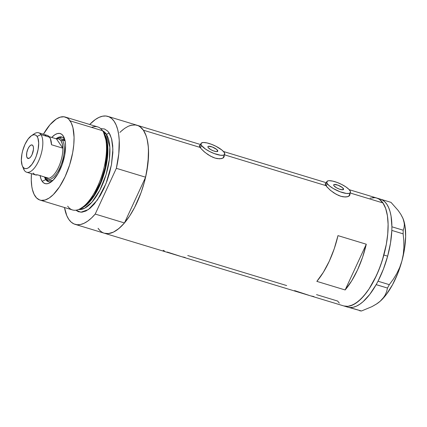 <?xml version="1.0" encoding="UTF-8"?>
<svg xmlns="http://www.w3.org/2000/svg" width="427" height="427" viewBox="0 0 427 427"><rect width="100%" height="100%" fill="white"/><g stroke="black" fill="none" stroke-linecap="round" stroke-linejoin="round"><path stroke-width="0.64" d="M217.567 150.357A5.423 1.559 -155.2 0 1 217.77 151.201A5.423 1.559 -155.2 0 1 213.308 150.811A5.423 1.559 -155.2 0 1 208.13 147.491L207.896 146.733L208.413 146.312L212.246 146.984L216.612 149.381L217.802 151.115L217.284 151.537L216.089 151.564L213.452 150.864L210.612 149.514L208.13 147.491A5.423 1.559 -155.2 0 1 207.922 146.648A5.423 1.559 -155.2 0 1 212.384 147.037A5.423 1.559 -155.2 0 1 217.567 150.357L216.996 151.59L217.567 150.357M343.335 188.547A5.423 1.559 -155.2 0 1 343.543 189.391A5.423 1.559 -155.2 0 1 339.081 189.001A5.423 1.559 -155.2 0 1 333.898 185.681L333.663 184.923L334.181 184.501L338.013 185.174L342.379 187.57L343.57 189.305L342.529 189.796L339.219 189.054L336.38 187.704L333.898 185.681A5.423 1.559 -155.2 0 1 333.695 184.843A5.423 1.559 -155.2 0 1 338.157 185.227A5.423 1.559 -155.2 0 1 343.335 188.547L342.764 189.78L343.335 188.547M326.191 186.06L327.296 183.679A13.018 3.742 -155.2 0 1 326.799 181.656A13.018 3.742 -155.2 0 1 337.506 182.585A13.018 3.742 -155.2 0 1 349.937 190.554A13.018 3.742 -155.2 0 1 350.434 192.577A13.018 3.742 -155.2 0 1 339.727 191.643A13.018 3.742 -155.2 0 1 327.296 183.679L326.191 186.06M200.423 147.87L201.528 145.484A13.018 3.742 -155.2 0 1 201.032 143.467A13.018 3.742 -155.2 0 1 211.739 144.395A13.018 3.742 -155.2 0 1 224.17 152.364A13.018 3.742 -155.2 0 1 224.666 154.387A13.018 3.742 -155.2 0 1 213.954 153.453A13.018 3.742 -155.2 0 1 201.528 145.484L200.423 147.87M349.916 193.698L349.943 194.883L348.966 196.126A13.563 3.896 24.8 0 0 348.886 195.924L348.939 196.073M348.966 196.126L346.98 196.879L343.127 196.82L340.874 196.287L336.15 194.264L330.744 190.586L326.826 186.839L325.177 183.92L326.239 183.37M349.959 193.869L349.841 195.15M224.143 155.508L224.175 156.693L223.198 157.937A13.563 3.896 24.8 0 0 223.118 157.734L223.166 157.878M223.198 157.937L221.213 158.684L217.359 158.63L215.107 158.097L210.383 156.074L204.976 152.396L201.058 148.649L199.409 145.73L200.471 145.18M224.191 155.679L224.074 156.955M311.384 296.012L313.978 296.605M294.598 290.6L309.1 295.367M182.596 256.905L185.19 257.497M167.224 252.042L180.311 256.259M163.162 250.329L164.448 250.921M286.672 285.567L187.752 255.527M339.316 303.111L337.618 301.04L316.54 294.635M99.758 230.367L98.066 228.296A56.412 23.517 106.9 0 0 104.337 233.222A56.412 23.517 -73.1 0 0 124.46 222.947L95.21 214.066L116.347 168.323L118.791 153.821L119.234 140.531L118.69 134.649L117.644 129.424L116.123 124.956L114.142 121.316L111.746 118.583L108.976 116.801L105.891 116.005L102.533 116.208L98.973 117.404L95.28 119.576L89.707 124.481A56.412 23.517 106.9 0 1 107.871 116.39A56.412 23.517 106.9 0 1 116.347 168.323L145.596 177.205A56.412 23.517 -73.1 0 0 137.115 125.271A56.412 23.517 106.9 0 1 143.392 130.198A56.412 23.517 106.9 0 1 140.312 194.637A56.412 23.517 106.9 0 1 104.337 233.222L347.669 307.114A56.412 23.517 -73.1 0 0 348.389 307.301A56.412 23.517 -73.1 0 0 349.003 307.419L348.389 307.301A56.412 23.517 -73.1 0 0 349.003 307.419L349.569 307.493A56.412 23.517 -73.1 0 0 350.204 307.536A56.412 23.517 -73.1 0 0 376.15 284.654L387.476 288.049L386.681 291.492L385.282 294.854L383.152 298.121L380.158 301.254L376.406 304.083L371.944 306.645L361.455 310.995L349.569 307.493A56.412 23.517 -73.1 0 0 350.204 307.536L353.225 307.248L356.406 306.17L359.699 304.307L363.062 301.697L369.771 294.384L376.15 284.654A56.412 23.517 -73.1 0 0 376.806 283.469L376.15 284.654A56.412 23.517 -73.1 0 0 376.806 283.469L377.399 282.375A56.412 23.517 -73.1 0 0 378.039 281.153L377.399 282.375A56.412 23.517 -73.1 0 0 378.039 281.153A56.412 23.517 -73.1 0 0 387.652 256.168L390.508 243.032L391.821 230.489A56.412 23.517 -73.1 0 0 391.863 229.187L391.837 230.415L403.131 233.847L403.793 240.636L403.889 247.495L403.296 254.278L401.914 260.977L399.704 267.462L396.795 273.542L393.288 279.258L389.312 284.654L378.018 281.222L383.414 269.127L387.652 256.168L383.878 255.026A56.412 23.517 106.9 0 1 343.895 305.967A56.412 23.517 -73.1 0 0 379.87 267.377A56.412 23.517 -73.1 0 0 382.944 202.942L350.236 193.009L382.944 202.942A56.412 23.517 -73.1 0 0 376.673 198.016A56.412 23.517 106.9 0 1 383.878 255.026L387.652 256.168A56.412 23.517 -73.1 0 0 391.821 230.489A56.412 23.517 -73.1 0 0 391.863 229.187L391.885 228.018A56.412 23.517 -73.1 0 0 391.895 226.753A56.412 23.517 -73.1 0 0 380.446 199.158L349.238 189.684M224.463 154.82L325.865 185.612L224.463 154.82M137.724 125.474L139.8 126.547L143.392 130.198L200.092 147.416L143.392 130.198L146.109 135.738L147.107 139.149L148.334 147.091L148.5 156.271L146.76 171.574L144.337 182.233L141.001 192.774L134.596 207.49L129.616 216.019L124.3 223.134L118.845 228.562L113.465 232.101L108.362 233.601L104.316 233.217M224.175 156.693L222.643 158.252L219.43 158.823L215.107 158.097L212.747 157.227L208.104 154.702L204.047 151.612L201.058 148.649L199.537 146.434L199.724 145.313L199.409 145.73M349.943 194.883L348.411 196.441L345.203 197.018L340.874 196.287L338.515 195.422L333.871 192.892L329.815 189.802L325.865 185.612L325.177 183.92L325.491 183.509M345.144 289.96L316.839 281.366A56.412 23.517 -73.1 0 0 337.976 235.624L366.281 244.217A56.412 23.517 106.9 0 1 345.144 289.96L316.839 281.366L323.356 272.303L329.276 261.212L334.245 248.744L337.976 235.624L366.281 244.217L345.144 289.96L366.281 244.217L362.55 257.337L357.58 269.805L351.661 280.897L345.144 289.96M119.875 132.418L122.608 129.931M127.993 126.397L130.587 125.383L135.476 124.924M370.145 198.128L375.034 197.664L377.276 198.219L379.357 199.292L382.944 202.942L385.666 208.477L387.406 215.688L388.106 224.292L387.737 233.959L386.318 244.319L382.33 260.283L378.594 270.617L374.148 280.229L369.174 288.759L363.857 295.879L358.402 301.307L353.017 304.841L347.914 306.346L343.874 305.962L347.893 306.346L350.396 305.86L355.664 303.341L361.109 298.841L366.521 292.548L369.152 288.796L376.427 275.58L380.542 265.562L383.878 255.026L386.307 244.367L387.737 234.007L388.111 224.335L387.412 215.726L385.677 208.509L382.96 202.964L379.373 199.302L376.651 198.005M201.528 145.484L205.504 149.087L209.657 151.532L214.295 153.581L220.626 155.263L223.492 155.198L224.735 154.179L224.17 152.364L221.88 150.021L216.035 146.317L211.397 144.267L206.978 142.922L203.455 142.495L201.363 143.045L201.016 144.491L201.528 145.484M327.296 183.679L329.585 186.017L333.247 188.526L340.068 191.776L346.398 193.452L349.259 193.388L350.503 192.369L350.45 191.547L348.992 189.428L345.961 186.957L341.803 184.507L337.165 182.457L332.75 181.117L329.222 180.685L327.973 180.84L326.73 181.859L327.296 183.679M377.137 303.597A49.9 20.8 -73.1 0 0 377.287 303.496A49.9 20.8 -73.1 0 0 380.158 301.254A49.9 20.8 -73.1 0 0 401.914 260.977A49.9 20.8 -73.1 0 0 403.051 218.635L400.782 214.247L398.065 210.356L390.999 202.361L379.683 198.929L390.999 202.361L398.065 210.356L400.782 214.247L402.794 218.021L403.963 221.485L404.358 224.671L404.059 227.58L403.205 230.222L391.911 226.79L391.885 228.018A56.412 23.517 -73.1 0 0 391.895 226.753L391.063 216.094L390.048 211.546L388.65 207.607L386.889 204.341L384.796 201.784L382.395 199.991L380.414 199.153M348.389 307.301L361.455 310.995L359.694 310.771L361.455 310.995L371.944 306.645L376.961 303.72L380.158 301.254L376.956 303.714M383.152 298.121L380.158 301.254L386.558 294.171L392.584 284.644L397.82 273.323L401.914 260.977L399.704 267.462L396.795 273.542L393.288 279.258L389.312 284.654L387.476 288.049L386.681 291.492L385.282 294.854L383.152 298.121M403.045 218.624L403.963 221.485L404.358 224.671L404.059 227.58L403.205 230.222L403.131 233.847L403.793 240.636L403.889 247.495L403.296 254.278L401.914 260.977L404.582 248.45L405.65 236.59L405.042 226.214L403.035 218.587M337.608 301.019L339.294 303.095M375.055 197.669L372.67 197.632M403.131 233.847L391.837 230.415L391.911 226.79L403.205 230.222L403.131 233.847M387.476 288.049L376.187 284.622L378.018 281.222L389.312 284.654L387.476 288.049M379.112 198.854L378.546 198.779M48.55 181.512L46.676 179.372A23.325 9.725 -73.1 0 0 47.066 180.002L45.748 179.602L42.161 181.31L43.821 183.002L45.828 183.754L48.091 183.541L50.535 182.372L53.055 180.279L57.96 173.714L62.059 164.849L64.728 155.022L65.561 145.74L65.235 141.753L64.424 138.412L63.164 135.845A26.143 10.899 106.9 0 0 51.731 137.43L54.789 134.788L57.234 133.614L59.497 133.4L61.504 134.153L63.164 135.845L64.488 139.047A23.325 9.725 -73.1 0 0 56.385 138.545A23.325 9.725 106.9 0 1 61.894 137.008A23.325 9.725 106.9 0 1 64.488 139.047A23.325 9.725 106.9 0 1 64.749 139.458A23.325 9.725 -73.1 0 0 64.488 139.047L63.164 135.845A26.143 10.899 106.9 0 1 64.194 137.804A26.143 10.899 106.9 0 1 63.089 161.748A26.143 10.899 106.9 0 1 50.696 182.26A26.143 10.899 106.9 0 1 42.161 181.31L45.748 179.602A23.325 9.725 -73.1 0 0 52.078 181.192A23.325 9.725 106.9 0 1 48.336 181.64A23.325 9.725 106.9 0 1 45.748 179.602L47.066 180.002A23.325 9.725 -73.1 0 0 49.014 181.785M50.765 180.621L53.023 180.317A21.697 9.047 106.9 0 1 50.135 180.488L47.301 179.623A21.697 9.047 106.9 0 1 44.888 177.728L44.584 176.992L44.888 177.728A21.697 9.047 106.9 0 1 44.419 176.938A21.697 9.047 -73.1 0 0 44.888 177.728A21.697 9.047 -73.1 0 0 59.823 167.923A21.697 9.047 -73.1 0 0 62.321 140.003A21.697 9.047 -73.1 0 0 56.017 138.732A21.697 9.047 106.9 0 1 59.908 138.108A21.697 9.047 106.9 0 1 62.321 140.003L65.075 140.835L62.321 140.003A21.697 9.047 106.9 0 1 61.141 164.785A21.697 9.047 106.9 0 1 47.301 179.623M91.602 127.379A43.394 18.089 106.9 0 1 102.544 130.705A43.394 18.089 -73.1 0 0 97.719 126.915L65.272 117.057A43.394 18.089 106.9 0 1 70.097 120.852L102.544 130.705L70.097 120.852A43.394 18.089 106.9 0 1 67.728 170.416A43.394 18.089 106.9 0 1 40.053 200.098A43.394 18.089 106.9 0 1 35.227 196.308A43.394 18.089 106.9 0 1 31.443 173.677L31.256 179.884L31.795 186.503L32.372 189.428L34.096 194.349L36.53 197.904L39.588 199.943L41.318 200.37L45.075 200.012L49.126 198.064L53.316 194.6L59.502 186.866L65.096 176.693L69.622 164.961L72.686 152.679L73.78 144.71L74.068 137.27L72.953 127.732L71.229 122.805L68.795 119.256L67.333 118.039L64.013 116.79L60.25 117.147L56.199 119.096L49.916 124.817L43.421 134.233A43.394 18.089 106.9 0 1 65.272 117.057M104.273 133.544L107.668 144.822L105.752 167.667L101.359 181.779L95.04 194.525L88.037 203.556L81.642 208.082A41.222 17.187 106.9 0 0 104.017 174.173A41.222 17.187 106.9 0 0 104.273 133.544M80.276 208.702L86.836 204.234L94.084 195.054L100.649 181.918L105.202 167.315L107.118 143.782L103.547 132.359M106.152 133.95A2.167 1.873 145.5 0 0 108.912 132.637L111.548 138.658L112.883 149.199L111.431 164.865L106.035 183.514L97.457 199.921L88.32 209.598L80.911 212.214L75.905 210.212L78.408 211.728L81.968 212.176L85.891 211.023L90.033 208.301L94.228 204.127L100.276 195.491L103.916 188.478L107.076 180.77L109.638 172.663L111.506 164.464L112.845 152.69L112.717 145.628L111.773 139.517L110.049 134.596L108.912 132.637A2.167 1.873 -34.5 0 1 106.152 133.95A41.222 17.187 -73.1 0 0 102.565 130.737L106.152 133.95L104.161 133.347L106.152 133.95L109.83 147.16L109.355 159.388L106.045 174.75L99.811 190.261L91.992 202.104L84.53 208.296L78.659 209.47A41.222 17.187 -73.1 0 0 104.348 179.847A41.222 17.187 -73.1 0 0 106.152 133.95M104.289 233.211L106.318 233.612L109.675 233.409L113.23 232.208L116.929 230.036L120.692 226.929L124.46 222.947L95.21 214.066A56.412 23.517 106.9 0 1 75.088 224.34A56.412 23.517 106.9 0 1 68.816 219.414A56.412 23.517 106.9 0 1 64.493 207.522L66.836 215.779L68.816 219.414L71.213 222.147L73.978 223.929L77.068 224.73L80.425 224.527L83.98 223.326L87.679 221.154L91.442 218.048L95.21 214.066L116.347 168.323L145.596 177.205L148.041 162.703L148.484 149.413L147.939 143.531L146.893 138.305L145.367 133.838L143.392 130.198L140.995 127.465L138.225 125.682L135.135 124.887M100.687 128.586L104.551 129.002L107.609 131.041L108.912 132.637M124.46 222.947L145.596 177.205L124.46 222.947M131.783 125.09L128.223 126.285L124.529 128.458L120.761 131.564M40.053 200.098L72.505 209.951A43.394 18.089 -73.1 0 0 100.18 180.269A43.394 18.089 -73.1 0 0 102.544 130.705A43.394 18.089 106.9 0 1 103.003 131.415A43.394 18.089 106.9 0 1 102.421 173.688A43.394 18.089 106.9 0 1 79.401 209.15A43.394 18.089 106.9 0 1 67.679 206.161M40.127 175.636A26.143 10.899 106.9 0 0 42.161 181.31L40.901 178.748L40.09 175.406M79.401 209.15L81.125 208.339A42.027 17.518 -73.1 0 0 103.425 173.992A42.027 17.518 -73.1 0 0 103.991 133.048L103.003 131.415M62.534 137.264A23.325 9.725 -73.1 0 0 59.246 137.969L60.517 137.457M45.748 179.602A23.325 9.725 106.9 0 1 44.616 177.301A23.325 9.725 -73.1 0 0 45.748 179.602M62.705 138.951L65.155 140.862M62.742 138.967A21.697 9.047 106.9 0 1 65.048 140.713M22.268 165.671L23.57 168.884A20.613 8.593 -73.1 0 0 24.382 170.426L22.957 166.984A17.576 7.328 106.9 0 1 22.268 165.671A17.576 7.328 106.9 0 1 23.01 149.573A17.576 7.328 106.9 0 1 31.342 135.786A17.576 7.328 106.9 0 1 37.08 136.421L40.939 134.585A20.613 8.593 -73.1 0 0 34.213 133.832L31.342 135.786M27.184 157.835L28.967 158.374L27.184 157.835L26.629 156.239L26.762 152.663L27.995 148.761L29.233 146.637L30.595 145.287L31.865 144.913L32.852 145.57A7.051 2.941 106.9 0 1 32.468 153.624A7.051 2.941 106.9 0 1 27.968 158.449A7.051 2.941 106.9 0 1 27.184 157.835A7.051 2.941 106.9 0 1 27.568 149.781A7.051 2.941 106.9 0 1 32.068 144.956A7.051 2.941 106.9 0 1 32.852 145.57L33.407 147.166L33.45 149.45L32.041 154.649L30.803 156.768L29.442 158.118L28.177 158.492L27.184 157.835M47.312 135.412L48.694 136.176L50.381 138.631L51.502 144.748L62.822 148.185L56.417 138.855L49.185 136.661L56.417 138.855A20.613 8.593 106.9 0 1 60.944 140.659L62.321 140.003L60.944 140.659L58.937 138.956L56.417 138.855L62.822 148.185L62.273 143.819L60.944 140.659A20.613 8.593 106.9 0 1 62.822 148.185A20.613 8.593 106.9 0 1 48.908 178.305A20.613 8.593 106.9 0 1 44.819 177.061L46.388 178.203L48.908 178.305A20.613 8.593 -73.1 0 0 62.822 148.185L51.502 144.748A20.613 8.593 -73.1 0 0 49.623 137.222A20.613 8.593 -73.1 0 0 47.328 135.418L38.649 132.781A20.613 8.593 106.9 0 1 40.939 134.585L49.623 137.222L40.939 134.585A20.613 8.593 106.9 0 1 39.818 158.129A20.613 8.593 106.9 0 1 26.671 172.225A20.613 8.593 106.9 0 1 24.382 170.426A20.613 8.593 106.9 0 1 23.01 167.106M32.703 135.055A20.613 8.593 106.9 0 1 38.649 132.781M33.06 173.063L35.067 174.76L37.587 174.862L48.908 178.305L37.587 174.862A20.613 8.593 -73.1 0 1 35.35 174.862L26.671 172.225M46.41 135.263L45.097 135.418M22.957 166.984L24.077 168.121L25.423 168.628L26.944 168.484L28.588 167.694L31.972 164.326L35.057 159.036L36.338 155.919L38.131 149.311L38.686 143.072L37.928 138.145L37.08 136.421L35.959 135.284L34.614 134.777L33.092 134.921L31.449 135.711L28.07 139.079L24.985 144.369L22.663 150.774L21.91 154.094L21.35 160.333L22.113 165.26L24.382 170.426A20.613 8.593 -73.1 0 0 38.569 161.107A20.613 8.593 -73.1 0 0 40.939 134.585L37.08 136.421A17.576 7.328 106.9 0 1 35.057 159.036A17.576 7.328 106.9 0 1 22.957 166.984M325.363 184.758L326.794 181.667M199.596 146.568L201.026 143.477M326.308 182.719L223.465 151.494M200.541 144.529L137.163 125.287M222.953 158.091L224.666 154.387M348.72 196.281L350.434 192.577M377.287 303.496L376.961 303.72M104.337 233.222L75.088 224.34M137.115 125.271L107.871 116.39"/></g></svg>
